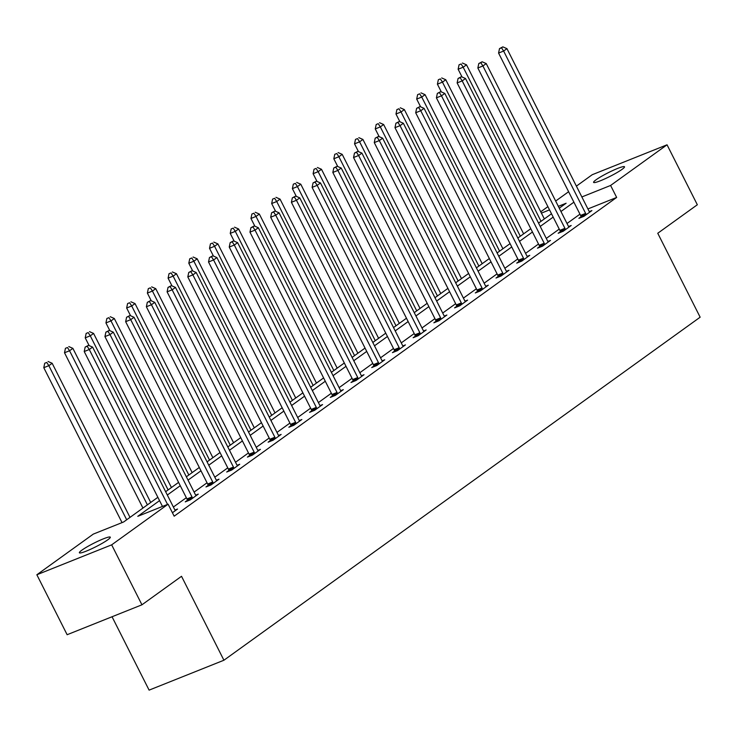 <?xml version="1.0" encoding="UTF-8"?>
<svg xmlns="http://www.w3.org/2000/svg" width="737" height="737" viewBox="0 0 737 737"><rect width="100%" height="100%" fill="white"/><g stroke="black" fill="none" stroke-linecap="round" stroke-linejoin="round"><path stroke-width="1.11" d="M621.991 169.409A17.32 2.036 153.2 0 1 605.059 178.769A17.32 2.036 153.2 0 1 593.598 182.389A17.32 2.036 153.2 0 1 596.113 179.754A17.32 2.036 153.2 0 1 613.046 170.404A17.32 2.036 153.2 0 1 624.506 166.774A17.32 2.036 153.2 0 1 621.991 169.409M107.786 539.806A17.32 2.036 153.2 0 1 90.844 549.157A17.32 2.036 153.2 0 1 79.384 552.787A17.32 2.036 153.2 0 1 81.899 550.152A17.32 2.036 153.2 0 1 98.832 540.792A17.32 2.036 153.2 0 1 110.292 537.172A17.32 2.036 153.2 0 1 107.786 539.806M112.042 616.758L149.104 690.136L223.919 660.232L700.15 317.196L657.754 233.26L697.331 204.757L667.04 144.802L610.604 185.457L581.852 196.954M223.919 660.232L181.523 576.297L141.946 604.801L67.131 634.714L36.85 574.759L93.295 534.104L123.623 521.98L157.865 497.309M540.746 211.795L547.895 206.646M555.67 201.044L568.614 191.721M576.389 186.129L592.226 174.715L667.04 144.802M159.551 500.635L137.773 516.324L168.1 504.191L174.162 516.186L616.657 197.442L587.914 208.94M579.945 214.172L567.002 223.495M559.226 229.096L546.292 238.42M538.517 244.011L525.573 253.335M517.798 258.936L504.854 268.259M497.079 273.86L484.135 283.183M476.36 288.784L463.416 298.107M455.641 303.708L442.707 313.032M434.931 318.633L421.988 327.956M414.212 333.557L401.269 342.88M393.494 348.472L380.55 357.795M372.775 363.396L359.831 372.719M352.056 378.321L339.112 387.644M331.337 393.245L318.402 402.568M310.627 408.169L297.684 417.492M289.908 423.093L276.965 432.416M269.189 438.018L256.246 447.331M248.47 452.933L235.527 462.256M227.751 467.857L214.817 477.18M207.042 482.781L194.098 492.104M186.323 497.705L173.379 507.028M172.421 512.74L177.562 509.037L174.982 510.068M187.41 500.322L185.254 501.869L190.312 499.852L198.281 494.112L195.701 495.144M208.12 485.407L205.973 486.954L211.031 484.928L219 479.188L216.411 480.22M228.839 470.482L226.692 472.03L231.75 470.003L239.718 464.264L237.13 465.296M249.557 455.558L247.411 457.106L252.459 455.088L260.428 449.349L257.849 450.381M270.276 440.634L268.13 442.182L273.178 440.164L281.147 434.425L278.568 435.456M290.995 425.71L288.84 427.257L293.897 425.24L301.866 419.5L299.286 420.532M311.714 410.785L309.558 412.333L314.616 410.316L322.585 404.576L320.005 405.608M332.424 395.861L330.277 397.409L335.335 395.391L343.304 389.652L340.715 390.684M353.143 380.946L350.996 382.494L356.054 380.467L364.014 374.728L361.434 375.759M373.862 366.022L371.715 367.57L376.764 365.543L384.732 359.803L382.153 360.835M394.581 351.098L392.425 352.645L397.483 350.628L405.451 344.888L402.872 345.92M415.3 336.173L413.144 337.721L418.201 335.703L426.17 329.964L423.591 330.996M436.009 321.249L433.863 322.797L438.92 320.779L446.889 315.04L444.3 316.072M456.728 306.325L454.582 307.873L459.639 305.855L467.608 300.116L465.019 301.147M477.447 291.401L475.301 292.957L480.349 290.931L488.318 285.191L485.738 286.223M498.166 276.486L496.01 278.033L501.068 276.007L509.037 270.267L506.457 271.299M518.885 261.561L516.729 263.109L521.787 261.082L529.756 255.343L527.176 256.375M539.595 246.637L537.448 248.185L542.506 246.167L550.475 240.428L547.886 241.46M560.313 231.713L558.167 233.26L563.225 231.243L571.193 225.504L568.605 226.535M581.032 216.789L578.886 218.336L583.934 216.319L591.903 210.579L589.324 211.611M141.946 604.801L111.665 544.846L36.85 574.759M616.657 197.442L610.604 185.457M168.1 504.191L111.665 544.846M573.893 202.178L560.949 211.501M553.174 217.102L540.23 226.425M532.455 232.026L519.511 241.349M511.736 246.95L498.792 256.273M491.026 261.875L478.083 271.198M470.307 276.79L457.364 286.113M449.588 291.714L436.645 301.037M428.87 306.638L415.926 315.961M408.151 321.562L395.207 330.885M387.432 336.487L374.497 345.81M366.722 351.411L353.778 360.734M346.003 366.335L333.06 375.658M325.284 381.25L312.341 390.573M304.565 396.174L291.622 405.497M283.846 411.099L270.912 420.422M263.137 426.023L250.193 435.346M242.418 440.947L229.474 450.27M221.699 455.871L208.755 465.194M200.98 470.796L188.036 480.119M180.261 485.711L167.317 495.034M559.272 208.175L566.117 203.237L558.342 206.351M549.526 209.879L541.409 213.122M165.641 491.708L178.584 482.385M186.36 476.784L199.303 467.47M207.079 461.869L220.022 452.546M227.797 446.944L240.732 437.621M248.507 432.02L261.451 422.697M269.226 417.096L282.17 407.773M289.945 402.172L302.889 392.849M310.664 387.247L323.607 377.924M331.383 372.323L344.317 363.009M352.093 357.408L365.036 348.085M372.811 342.484L385.755 333.161M393.53 327.56L406.474 318.237M414.249 312.635L427.193 303.312M434.968 297.711L447.912 288.388M455.678 282.787L468.621 273.464M476.397 267.872L489.34 258.549M497.116 252.948L510.059 243.625M517.835 238.023L530.778 228.7M538.554 223.099L551.497 213.776M167.539 504.421L89.278 349.504L92.604 347.109L174.614 509.46A2.708 1.603 68.2 0 0 175.157 510.29L175.415 510.584M162.481 506.439L84.221 351.521L89.278 349.504L87.187 346.27L88.514 345.321L85.16 347.081L87.187 346.27M85.16 347.081L84.221 351.521M92.604 347.109L88.514 345.321M130.007 517.383L52.161 363.277L48.835 365.672L43.787 367.689L122.038 522.607M46.744 362.438L44.727 363.249L46.744 362.438L48.835 365.672L126.681 519.769M48.071 361.489L52.161 363.277M43.787 367.689L44.727 363.249M192.458 498.304L192.366 497.899A2.708 1.603 68.2 0 0 192.007 496.931L109.997 334.58L113.314 332.184L195.323 494.536A2.708 1.603 68.2 0 0 195.876 495.365L196.134 495.66M187.557 500.957L187.309 499.916A2.708 1.603 68.2 0 0 186.949 498.949L104.94 336.597L109.997 334.58L107.906 331.355L109.233 330.397L105.879 332.157L107.906 331.355M105.879 332.157L104.94 336.597M113.314 332.184L109.233 330.397M213.177 483.38L213.076 482.975A2.708 1.603 68.2 0 0 212.726 482.007L130.716 319.655L134.033 317.269L216.042 479.621A2.708 1.603 68.2 0 0 216.595 480.441L216.844 480.736M208.276 486.033L208.027 484.992A2.708 1.603 68.2 0 0 207.668 484.034L125.659 321.682L130.716 319.655L128.616 316.431L129.942 315.473L126.598 317.242L128.616 316.431M126.598 317.242L125.659 321.682M134.033 317.269L129.942 315.473M150.716 502.459L72.88 348.361L69.554 350.748L64.506 352.765L142.941 508.06M67.463 347.523L65.436 348.325L67.463 347.523L69.554 350.748L147.4 504.854M68.79 346.565L72.88 348.361M64.506 352.765L65.436 348.325M171.435 487.535L93.59 333.437L90.273 335.823L85.216 337.85L89.131 345.589M88.182 332.599L86.155 333.41L88.182 332.599L90.273 335.823L168.119 489.93M89.509 331.641L93.59 333.437M85.216 337.85L86.155 333.41M233.896 468.456L233.795 468.05A2.708 1.603 68.2 0 0 233.445 467.083L151.435 304.731L154.752 302.345L236.761 464.697A2.708 1.603 68.2 0 0 237.305 465.517L237.563 465.812M228.995 471.109L228.746 470.068A2.708 1.603 68.2 0 0 228.387 469.11L146.377 306.758L151.435 304.731L149.335 301.507L150.661 300.549L147.317 302.317L149.335 301.507M147.317 302.317L146.377 306.758M154.752 302.345L150.661 300.549M254.615 453.531L254.514 453.126A2.708 1.603 68.2 0 0 254.154 452.159L172.145 289.816L175.47 287.421L257.48 449.773A2.708 1.603 68.2 0 0 258.024 450.602L258.282 450.897M249.714 456.185L249.456 455.153A2.708 1.603 68.2 0 0 249.106 454.185L167.096 291.834L172.145 289.816L170.054 286.582L171.38 285.624L168.027 287.393L170.054 286.582M168.027 287.393L167.096 291.834M175.47 287.421L171.38 285.624M275.334 438.616L275.233 438.202A2.708 1.603 68.2 0 0 274.873 437.244L192.864 274.892L196.189 272.497L278.199 434.848A2.708 1.603 68.2 0 0 278.743 435.678L279.001 435.972M270.424 441.26L270.175 440.229A2.708 1.603 68.2 0 0 269.816 439.261L187.806 276.909L192.864 274.892L190.772 271.658L192.099 270.7L188.746 272.469L190.772 271.658M188.746 272.469L187.806 276.909M196.189 272.497L192.099 270.7M192.154 472.61L114.309 318.513L110.992 320.899L105.935 322.926L109.85 330.664M108.892 317.675L106.874 318.485L108.892 317.675L110.992 320.899L188.838 475.006M110.228 316.717L114.309 318.513M105.935 322.926L106.874 318.485M212.873 457.686L135.028 303.589L131.711 305.984L126.653 308.002L130.569 315.74M129.611 302.75L127.593 303.561L129.611 302.75L131.711 305.984L209.548 460.081M130.937 301.792L135.028 303.589M126.653 308.002L127.593 303.561M233.592 442.771L155.747 288.664L152.43 291.06L147.372 293.077L151.278 300.816M150.33 287.826L148.312 288.637L150.33 287.826L152.43 291.06L230.266 445.157M151.656 286.868L155.747 288.664M147.372 293.077L148.312 288.637M296.044 423.692L295.952 423.278A2.708 1.603 68.2 0 0 295.592 422.319L213.583 259.968L216.899 257.572L298.909 419.924A2.708 1.603 68.2 0 0 299.462 420.753L299.719 421.048M291.143 426.336L290.894 425.304A2.708 1.603 68.2 0 0 290.535 424.337L208.525 261.985L213.583 259.968L211.491 256.734L212.818 255.776L209.465 257.545L211.491 256.734M209.465 257.545L208.525 261.985M216.899 257.572L212.818 255.776M254.302 427.847L176.465 273.74L173.14 276.135L168.091 278.153L171.997 285.901M171.048 272.902L169.022 273.713L171.048 272.902L173.14 276.135L250.985 430.233M172.375 271.953L176.465 273.74M168.091 278.153L169.022 273.713M316.763 408.768L316.661 408.362A2.708 1.603 68.2 0 0 316.311 407.395L234.302 245.043L237.618 242.648L319.628 405A2.708 1.603 68.2 0 0 320.18 405.829L320.429 406.124M311.862 411.412L311.613 410.38A2.708 1.603 68.2 0 0 311.254 409.413L229.244 247.061L234.302 245.043L232.201 241.81L233.537 240.861L230.184 242.62L232.201 241.81M230.184 242.62L229.244 247.061M237.618 242.648L233.537 240.861M275.021 412.923L197.184 258.816L193.859 261.211L188.801 263.229L192.716 270.976M191.767 257.987L189.741 258.788L191.767 257.987L193.859 261.211L271.704 415.318M193.094 257.029L197.184 258.816M188.801 263.229L189.741 258.788M337.482 393.844L337.38 393.438A2.708 1.603 68.2 0 0 337.03 392.471L255.02 230.119L258.337 227.733L340.347 390.076A2.708 1.603 68.2 0 0 340.89 390.905L341.148 391.2M332.58 396.497L332.332 395.456A2.708 1.603 68.2 0 0 331.972 394.488L249.963 232.137L255.02 230.119L252.92 226.895L254.247 225.937L250.902 227.696L252.92 226.895M250.902 227.696L249.963 232.137M258.337 227.733L254.247 225.937M295.74 397.998L217.894 243.901L214.578 246.287L209.52 248.314L213.435 256.052M212.486 243.063L210.46 243.864L212.486 243.063L214.578 246.287L292.423 400.394M213.813 242.105L217.894 243.901M209.52 248.314L210.46 243.864M358.2 378.919L358.099 378.514A2.708 1.603 68.2 0 0 357.74 377.547L275.73 215.195L279.056 212.809L361.066 375.161A2.708 1.603 68.2 0 0 361.609 375.981L361.867 376.275M353.299 381.573L353.041 380.532A2.708 1.603 68.2 0 0 352.691 379.573L270.682 217.222L275.73 215.195L273.639 211.97L274.965 211.012L271.621 212.781L273.639 211.97M271.621 212.781L270.682 217.222M279.056 212.809L274.965 211.012M316.459 383.074L238.613 228.977L235.296 231.363L230.239 233.389L234.154 241.128M233.196 228.138L231.178 228.949L233.196 228.138L235.296 231.363L313.133 385.469M234.523 227.18L238.613 228.977M230.239 233.389L231.178 228.949M378.919 363.995L378.818 363.59A2.708 1.603 68.2 0 0 378.459 362.622L296.449 200.271L299.775 197.885L381.784 360.236A2.708 1.603 68.2 0 0 382.328 361.056L382.586 361.351M374.018 366.648L373.76 365.607A2.708 1.603 68.2 0 0 373.41 364.649L291.401 202.297L296.449 200.271L294.358 197.046L295.684 196.088L292.331 197.857L294.358 197.046M292.331 197.857L291.401 202.297M299.775 197.885L295.684 196.088M337.178 368.15L259.332 214.052L256.015 216.438L250.958 218.465L254.864 226.204M253.915 213.214L251.897 214.025L253.915 213.214L256.015 216.438L333.852 370.545M255.242 212.256L259.332 214.052M250.958 218.465L251.897 214.025M399.629 349.071L399.537 348.665A2.708 1.603 68.2 0 0 399.178 347.698L317.168 185.356L320.484 182.96L402.494 345.312A2.708 1.603 68.2 0 0 403.047 346.141L403.305 346.436M394.728 351.724L394.479 350.692A2.708 1.603 68.2 0 0 394.12 349.725L312.11 187.373L317.168 185.356L315.077 182.122L316.403 181.164L313.05 182.933L315.077 182.122M313.05 182.933L312.11 187.373M320.484 182.96L316.403 181.164M357.887 353.235L280.051 199.128L276.725 201.523L271.677 203.541L275.583 211.279M274.634 198.29L272.607 199.101L274.634 198.29L276.725 201.523L354.571 355.621M275.96 197.332L280.051 199.128M271.677 203.541L272.607 199.101M420.348 334.156L420.256 333.741A2.708 1.603 68.2 0 0 419.897 332.783L337.887 170.431L341.203 168.036L423.213 330.388A2.708 1.603 68.2 0 0 423.766 331.217L424.024 331.512M415.447 336.8L415.198 335.768A2.708 1.603 68.2 0 0 414.839 334.801L332.829 172.449L337.887 170.431L335.786 167.198L337.122 166.24L333.769 168.008L335.786 167.198M333.769 168.008L332.829 172.449M341.203 168.036L337.122 166.24M378.606 338.311L300.77 184.204L297.444 186.599L292.386 188.617L296.302 196.364M295.353 183.366L293.326 184.176L295.353 183.366L297.444 186.599L375.29 340.697M296.679 182.407L300.77 184.204M292.386 188.617L293.326 184.176M441.067 319.232L440.966 318.817A2.708 1.603 68.2 0 0 440.615 317.859L358.606 155.507L361.922 153.112L443.932 315.464A2.708 1.603 68.2 0 0 444.485 316.293L444.733 316.588M436.166 321.876L435.917 320.844A2.708 1.603 68.2 0 0 435.558 319.876L353.548 157.525L358.606 155.507L356.505 152.273L357.832 151.325L354.488 153.084L356.505 152.273M354.488 153.084L353.548 157.525M361.922 153.112L357.832 151.325M399.325 323.386L321.479 169.28L318.163 171.675L313.105 173.692L317.021 181.44M316.072 168.441L314.045 169.252L316.072 168.441L318.163 171.675L396.009 325.772M317.398 167.492L321.479 169.28M313.105 173.692L314.045 169.252M461.786 304.307L461.684 303.902A2.708 1.603 68.2 0 0 461.325 302.935L379.315 140.583L382.641 138.188L464.651 300.539A2.708 1.603 68.2 0 0 465.194 301.369L465.452 301.663M456.885 306.951L456.627 305.919A2.708 1.603 68.2 0 0 456.277 304.952L374.267 142.6L379.315 140.583L377.224 137.358L378.551 136.4L375.207 138.16L377.224 137.358M375.207 138.16L374.267 142.6M382.641 138.188L378.551 136.4M420.044 308.462L342.198 154.355L338.882 156.751L333.824 158.768L337.739 166.516M336.781 153.526L334.764 154.328L336.781 153.526L338.882 156.751L416.727 310.857M338.117 152.568L342.198 154.355M333.824 158.768L334.764 154.328M482.505 289.383L482.403 288.978A2.708 1.603 68.2 0 0 482.044 288.01L400.034 125.659L403.36 123.272L485.37 285.615A2.708 1.603 68.2 0 0 485.913 286.444L486.171 286.739M477.604 292.036L477.346 290.995A2.708 1.603 68.2 0 0 476.996 290.028L394.986 127.676L400.034 125.659L397.943 122.434L399.27 121.476L395.916 123.236L397.943 122.434M395.916 123.236L394.986 127.676M403.36 123.272L399.27 121.476M440.763 293.538L362.917 139.44L359.601 141.826L354.543 143.853L358.449 151.592M357.5 138.602L355.483 139.404L357.5 138.602L359.601 141.826L437.437 295.933M358.827 137.644L362.917 139.44M354.543 143.853L355.483 139.404M503.224 274.459L503.122 274.053A2.708 1.603 68.2 0 0 502.763 273.086L420.753 110.734L424.07 108.348L506.079 270.7A2.708 1.603 68.2 0 0 506.632 271.52L506.89 271.815M498.313 277.112L498.065 276.071A2.708 1.603 68.2 0 0 497.705 275.113L415.696 112.761L420.753 110.734L418.662 107.51L419.989 106.552L416.635 108.321L418.662 107.51M416.635 108.321L415.696 112.761M424.07 108.348L419.989 106.552M461.482 278.614L383.636 124.516L380.31 126.902L375.262 128.929L379.168 136.667M378.219 123.678L376.202 124.489L378.219 123.678L380.31 126.902L458.156 281.009M379.546 122.72L383.636 124.516M375.262 128.929L376.202 124.489M523.933 259.535L523.841 259.129A2.708 1.603 68.2 0 0 523.482 258.162L441.472 95.81L444.789 93.424L526.798 255.776A2.708 1.603 68.2 0 0 527.351 256.596L527.609 256.891M519.032 262.188L518.784 261.147A2.708 1.603 68.2 0 0 518.424 260.189L436.415 97.837L441.472 95.81L439.372 92.586L440.708 91.628L437.354 93.396L439.372 92.586M437.354 93.396L436.415 97.837M444.789 93.424L440.708 91.628M482.191 263.689L404.355 109.592L401.029 111.978L395.981 114.005L399.887 121.743M398.938 108.754L396.911 109.564L398.938 108.754L401.029 111.978L478.875 266.085M400.265 107.795L404.355 109.592M395.981 114.005L396.911 109.564M544.652 244.61L544.551 244.205A2.708 1.603 68.2 0 0 544.201 243.247L462.191 80.895L465.508 78.5L547.517 240.852A2.708 1.603 68.2 0 0 548.07 241.681L548.319 241.976M539.751 247.263L539.502 246.232A2.708 1.603 68.2 0 0 539.143 245.264L457.133 82.912L462.191 80.895L460.091 77.661L461.417 76.703L458.073 78.472L460.091 77.661M458.073 78.472L457.133 82.912M465.508 78.5L461.417 76.703M502.91 248.774L425.065 94.668L421.748 97.063L416.691 99.08L420.606 106.819M419.657 93.829L417.63 94.64L419.657 93.829L421.748 97.063L499.594 251.16M420.984 92.871L425.065 94.668M416.691 99.08L417.63 94.64M565.371 229.695L565.27 229.281A2.708 1.603 68.2 0 0 564.92 228.323L482.91 65.971L486.227 63.575L568.236 225.927A2.708 1.603 68.2 0 0 568.78 226.756L569.038 227.051M560.47 232.339L560.212 231.307A2.708 1.603 68.2 0 0 559.862 230.34L477.852 67.988L482.91 65.971L480.81 62.737L482.136 61.779L478.792 63.548L480.81 62.737M478.792 63.548L477.852 67.988M486.227 63.575L482.136 61.779M523.629 233.85L445.784 79.743L442.467 82.139L437.41 84.156L441.325 91.904M440.367 78.905L438.349 79.716L440.367 78.905L442.467 82.139L520.313 236.236M441.703 77.947L445.784 79.743M437.41 84.156L438.349 79.716M586.09 214.771L585.989 214.356A2.708 1.603 68.2 0 0 585.629 213.398L503.62 51.046L506.945 48.651L588.955 211.003A2.708 1.603 68.2 0 0 589.499 211.832L589.757 212.127M581.189 217.415L580.931 216.383A2.708 1.603 68.2 0 0 580.581 215.416L498.571 53.064L503.62 51.046L501.529 47.813L502.855 46.864L499.502 48.624L501.529 47.813M499.502 48.624L498.571 53.064M506.945 48.651L502.855 46.864M544.348 218.926L466.503 64.819L463.186 67.214L458.128 69.232L462.044 76.98M461.086 63.981L459.068 64.792L461.086 63.981L463.186 67.214L541.022 221.312M462.412 63.032L466.503 64.819M458.128 69.232L459.068 64.792M192.366 497.899L187.309 499.916M192.007 496.931L186.949 498.949M213.076 482.975L208.027 484.992M212.726 482.007L207.668 484.034M233.795 468.05L228.746 470.068M233.445 467.083L228.387 469.11M254.514 453.126L249.456 455.153M254.154 452.159L249.106 454.185M275.233 438.202L270.175 440.229M274.873 437.244L269.816 439.261M295.952 423.278L290.894 425.304M295.592 422.319L290.535 424.337M316.661 408.362L311.613 410.38M316.311 407.395L311.254 409.413M337.38 393.438L332.332 395.456M337.03 392.471L331.972 394.488M358.099 378.514L353.041 380.532M357.74 377.547L352.691 379.573M378.818 363.59L373.76 365.607M378.459 362.622L373.41 364.649M399.537 348.665L394.479 350.692M399.178 347.698L394.12 349.725M420.256 333.741L415.198 335.768M419.897 332.783L414.839 334.801M440.966 318.817L435.917 320.844M440.615 317.859L435.558 319.876M461.684 303.902L456.627 305.919M461.325 302.935L456.277 304.952M482.403 288.978L477.346 290.995M482.044 288.01L476.996 290.028M503.122 274.053L498.065 276.071M502.763 273.086L497.705 275.113M523.841 259.129L518.784 261.147M523.482 258.162L518.424 260.189M544.551 244.205L539.502 246.232M544.201 243.247L539.143 245.264M565.27 229.281L560.212 231.307M564.92 228.323L559.862 230.34M585.989 214.356L580.931 216.383M585.629 213.398L580.581 215.416"/></g></svg>
